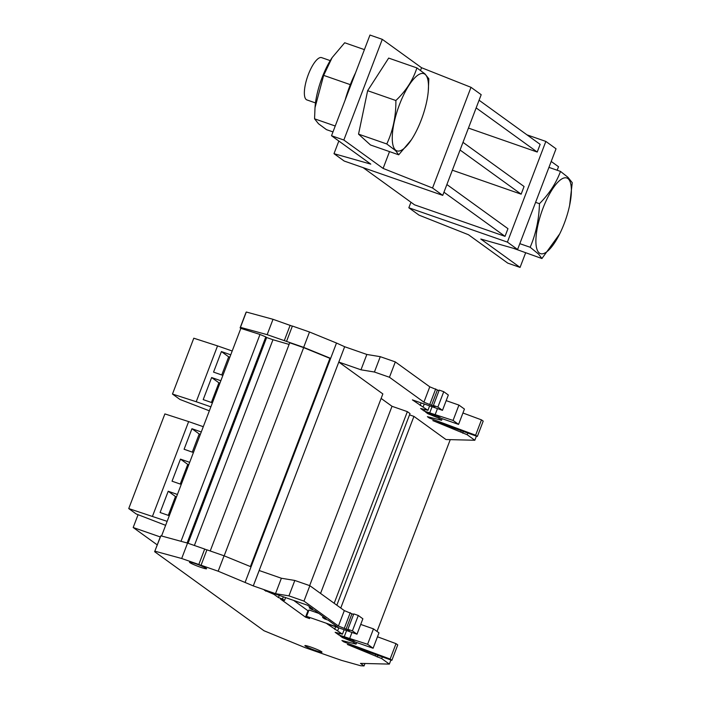 <?xml version="1.0" encoding="UTF-8"?>
<svg xmlns="http://www.w3.org/2000/svg" width="701" height="701" viewBox="0 0 701 701"><rect width="100%" height="100%" fill="white"/><g stroke="black" fill="none" stroke-linecap="round" stroke-linejoin="round"><path stroke-width="1.05" d="M567.871 178.553A40.045 12.592 -70.8 0 1 569.624 205.349A40.045 12.592 -70.8 0 1 559.661 233.959A40.045 12.592 -70.8 0 1 539.411 253.079A40.045 12.592 -70.8 0 1 543.03 208.153A40.045 12.592 -70.8 0 1 567.871 178.553M569.624 205.349L572.261 182.681L567.906 177.265L560.502 171.403C556.182 183.11 549.172 193.87 539.455 203.693C539.051 219.159 535.958 233.678 530.166 247.26L538.578 254.086L541.926 258.538L559.661 233.959M315.485 102.916L306.907 99.928A22.397 7.045 -70.8 0 1 306.319 99.621A22.397 7.045 -70.8 0 1 307.976 75.48A22.397 7.045 -70.8 0 1 321.645 57.631L330.215 60.619M364.406 49.631L344.69 42.761L332.16 57.57L323.66 75.366L315.012 107.656L314.556 118.811L318.508 123.753L326.491 129.65L332.984 131.911M395.846 150.303A40.886 12.855 109.2 0 0 411.364 139.806A40.886 12.855 109.2 0 0 428.267 91.288A40.886 12.855 109.2 0 0 424.902 74.21A40.886 12.855 109.2 0 0 399.544 104.431A40.886 12.855 109.2 0 0 395.846 150.303M398.711 154.807L395.566 150.601L386.777 143.968L358.535 134.136L370.47 144.976L398.711 154.807L411.364 139.806M386.777 143.968C392.998 130.693 396.03 116.208 395.872 100.523C406.045 90.841 413.055 79.967 416.902 67.918L424.885 73.815L428.837 78.757L428.267 91.288M345.12 100.138A51.97 16.342 -70.8 0 1 349.799 86.004A51.97 16.342 -70.8 0 1 355.609 72.685M408.841 207.776L507.401 242.108L517.592 249.477L480.798 239.032L520.063 267.414L507.743 263.12L468.478 234.739L419.032 215.146L408.841 207.776L410.961 202.239M334 153.677L370.785 164.122L331.52 135.74L343.84 140.034L383.105 168.415L432.552 188.008L442.743 195.377L344.182 161.037L334 153.677L338.828 141.024M560.502 171.403L548.944 167.373M539.455 203.693L535.59 202.344M530.166 247.26L519.809 243.659M513.071 248.189L541.926 258.538M520.063 267.414L525.619 252.859M557.164 170.238L558.513 166.724L551.205 161.44M383.105 168.415L389.519 151.609M420.53 70.415L421.555 67.725L382.29 39.344L343.84 140.034M416.902 67.918L388.669 58.087L367.639 90.692L358.535 134.136M432.552 188.008L471.002 87.318L481.193 94.688L442.743 195.377M331.52 135.74L369.97 35.05L382.29 39.344M471.002 87.318L421.555 67.725M476.145 107.901L537.22 152.047L540.156 144.371L479.081 100.225M460.066 150.023L521.141 194.168L524.068 186.492L462.993 142.347M507.401 242.108L545.851 141.418L526.968 134.846M545.851 141.418L556.042 148.787L517.592 249.477M443.952 192.197L505.027 236.351L507.962 228.675L446.887 184.529M505.027 236.351L414.536 204.823L363.074 167.618M537.22 152.047L468.443 128.081M521.141 194.168L452.355 170.203M314.556 118.811L335.236 126.014M323.66 75.366L350.316 84.655M395.872 100.523L367.639 90.692M332.16 57.57L331.783 58.148A40.176 12.636 109.2 0 0 315.17 105.825L315.012 107.656M200.477 567.232A9.157 0.815 -159.1 0 0 206.611 568.748A9.157 0.815 -159.1 0 0 195.632 563.727A9.157 0.815 -159.1 0 0 189.498 562.22A9.157 0.815 -159.1 0 0 200.477 567.232M315.862 650.642A9.157 0.815 -159.1 0 0 321.996 652.158A9.157 0.815 -159.1 0 0 311.016 647.137A9.157 0.815 -159.1 0 0 304.882 645.621A9.157 0.815 -159.1 0 0 315.862 650.642M245.981 312.497L240.119 327.849L246.305 312.015L273.022 319.305L292.343 326.175M160.853 535.801L154.641 551.696L160.853 535.801L187.561 543.1L204.692 549.067L198.812 564.471L201.511 565.576L201.056 565.243L206.935 549.829L224.066 555.797L251.046 566.82L330.644 358.377L303.656 347.363L284.291 340.625L290.144 325.273M286.534 341.396L292.387 326.044L309.518 332.011L303.656 347.363M309.649 585.624L382.851 393.927L338.793 362.075L360.98 369.804L374.422 372.021L389.449 377.261L423.912 402.172L435.023 406.659L433.376 405.467L437.888 407.036L442.471 410.348L412.381 399.868L427.934 410.322L420.635 408.473L424.298 411.119L453.074 420.434L458.577 424.403L440.815 418.217L439.028 416.929L425.577 412.039L427.899 413.721L438.475 418.041L441.569 420.276L427.391 416.674L429.249 418.015L475.611 435.207L477.346 436.469L432.824 420.609L467.181 434.734L474.822 440.254L445.959 439.536L413.932 416.394L409.524 414.852M340.756 608.03L413.932 416.394M390.921 659.983L389.344 664.101L360.48 663.383L364.029 665.95L364.967 663.496M377.015 631.426L450.252 439.641M338.793 362.075L344.655 346.732L366.842 354.461L380.275 356.678L395.311 361.909L429.774 386.821L439.028 390.667M353.567 614.453L344.322 610.606L309.851 585.694L294.823 580.463L281.381 578.246L259.195 570.518L253.28 585.896L344.655 346.732M334.175 603.281L407.36 411.636L410.015 413.564L336.839 605.2M407.36 411.636L392.017 406.291L320.55 593.432M392.017 406.291L381.134 398.431M154.606 551.678L263.97 630.734L304.891 647.566L341.545 660.377L360.726 665.757L364.029 665.95M154.641 551.696L160.529 536.283M201.056 565.243L218.177 571.21L224.066 555.797M253.28 585.896L218.177 571.21M245.166 582.224L251.046 566.82M187.561 543.1L181.682 558.504L154.965 551.205M198.812 564.471L181.682 558.504M204.692 549.067L206.883 549.961M157.208 544.87L133.181 527.511L138.079 514.7M133.181 527.511L160.24 536.931M167.145 521.36L128.739 508.575L136.213 513.973L165.629 525.329M177.414 494.459L168.205 491.252L160.091 512.51L169.3 515.717M189.682 462.336L180.472 459.129L172.043 481.201L181.252 484.409M201.275 431.974L191.943 428.723L184.091 449.262L193.432 452.522M152.494 516.251L188.639 421.599L203.29 426.699M128.739 508.575L164.884 413.914L188.639 421.599M161.554 535.993L240.837 328.375L240.084 327.831M389.344 664.101L381.703 658.581L347.345 644.456L391.868 660.316L390.133 659.054L343.762 641.862L341.913 640.521L356.09 644.123L352.997 641.888L342.421 637.568L340.099 635.886L353.549 640.775L355.337 642.063L373.098 648.25L367.596 644.28L338.82 634.966L335.157 632.32L342.456 634.168L326.903 623.715L356.993 634.195L352.41 630.882L347.889 629.314L349.545 630.506L338.434 626.019L303.971 601.099L288.935 595.868L275.502 593.651L253.315 585.922M309.272 607.82L312.83 609.064L307.555 605.252L264.382 590.207L273.995 594.36L278.428 597.567L282.503 598.987L284.51 600.442L280.444 599.022L305.522 617.152L309.588 618.571L306.547 616.363L338.18 627.386L328.103 620.105L324.537 618.86L322.6 617.458L326.158 618.703L314.731 610.431L311.165 609.195L309.272 607.82L309.667 606.777M250.415 566.557L329.926 358.351L330.644 358.377L336.506 343.034L309.518 332.011M344.62 346.706L336.506 343.034M433.376 405.467L439.229 390.115L443.751 391.693L448.333 395.005L442.471 410.348M446.178 400.639L458.936 405.09L464.439 409.06L458.577 424.403M462.932 412.994L481.464 419.864L483.208 421.117L477.346 436.469M181.007 541.303L260.001 334.456L240.837 328.375M187.123 542.977L265.81 336.918L260.001 334.456M188.07 543.275L266.634 337.523L265.81 336.918M194.387 545.474L272.961 339.722L266.634 337.523M289.092 344.428L272.961 339.722M210.221 550.977L289.723 342.78L303.664 347.635L224.154 555.84M329.926 358.351L303.664 347.635M240.119 327.849L240.452 327.358L267.16 334.657L284.291 340.625M220.841 380.748L211.632 377.541L203.202 399.614L212.412 402.821M230.734 354.829L221.402 351.569L213.551 372.117L222.892 375.368M210.878 406.834L196.227 401.734L217.547 345.891L232.197 350.999M196.227 401.734L172.472 394.05L193.791 338.206L217.547 345.891M172.472 394.05L179.947 399.456L209.362 410.812M229.823 357.23L228.675 356.835L221.753 374.974M228.675 356.835L221.402 351.569M219.921 383.158L218.905 382.807L211.395 402.47M218.905 382.807L211.632 377.541M200.355 434.383L199.215 433.98L192.293 452.119M199.215 433.98L191.943 428.723M188.762 464.737L187.754 464.386L180.245 484.058M187.754 464.386L180.472 459.129M176.494 496.869L175.487 496.51L168.284 515.366M175.487 496.51L168.205 491.252M322.995 616.416L322.6 617.458M318.841 613.401L308.983 609.975L306.547 616.363M308.598 610.983L307.967 610.755L305.522 617.152M307.967 610.755L293.64 600.398M285.596 597.602L284.51 600.442M283.327 596.814L282.503 598.987M279.261 595.394L278.428 597.567M274.266 593.651L273.995 594.36M265.924 590.75L265.749 591.197M382.317 656.968L381.703 658.581M377.839 655.374L377.217 657.012M375.718 654.611L375.324 655.645M377.48 636.78L396.012 643.649L397.747 644.902L391.868 660.316M396.012 643.649L390.133 659.054M344.068 641.073L343.762 641.862M356.695 642.537L356.09 644.123M353.435 640.732L352.997 641.888M342.719 636.797L342.421 637.568M360.726 624.425L373.484 628.876L378.978 632.845L373.098 648.25M373.484 628.876L367.596 644.28M351.963 632.53L349.834 638.094M346.531 630.725L344.2 636.841M339.424 633.397L338.82 634.966M344.077 629.91L342.456 634.168M338.679 628.122L337.689 630.716M335.534 627.044L334.666 629.323M347.889 629.314L353.777 613.901L358.29 615.478L362.873 618.79L356.993 634.195M358.29 615.478L352.41 630.882M351.911 613.874L346.031 629.279M350.263 612.683L344.384 628.087M344.322 610.606L338.434 626.019M309.851 585.694L303.971 601.099M294.823 580.463L288.935 595.868M281.381 578.246L275.502 593.651M467.181 434.734L467.795 433.122M474.822 440.254L476.4 436.136M462.695 433.165L463.317 431.527M460.802 431.798L461.197 430.764M475.611 435.207L481.464 419.864M429.249 418.015L429.547 417.226M441.569 420.276L442.173 418.69M438.475 418.041L438.914 416.885M427.899 413.721L428.197 412.95M453.074 420.434L458.936 405.09M435.312 414.247L437.442 408.683M429.678 412.994L432.009 406.878M424.298 411.119L424.902 409.55M427.934 410.322L429.555 406.063M423.167 406.878L424.158 404.275M420.144 405.476L421.012 403.198M437.888 407.036L443.751 391.693M431.509 405.432L437.371 390.089M429.862 404.24L435.715 388.897M423.912 402.172L429.774 386.821M389.449 377.261L395.311 361.909M374.422 372.021L380.275 356.678M360.98 369.804L366.842 354.461M240.452 327.358L246.305 312.015M267.16 334.657L273.022 319.305"/></g></svg>
